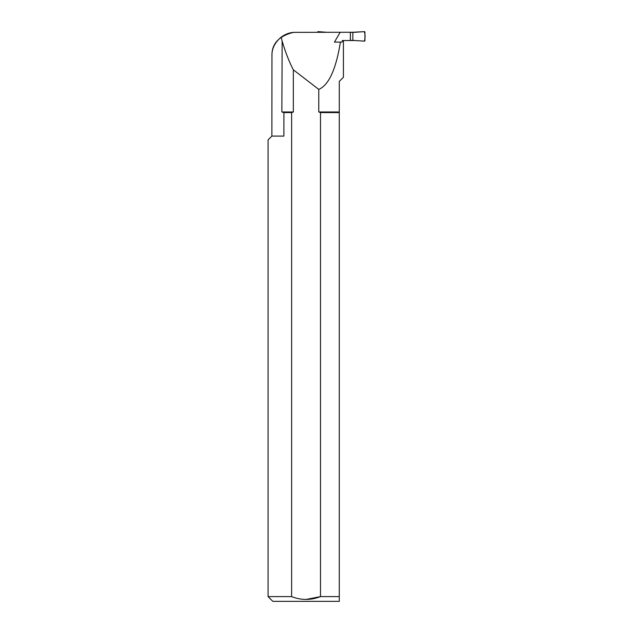 <?xml version="1.0" encoding="UTF-8"?>
<svg xmlns="http://www.w3.org/2000/svg" width="633" height="633" viewBox="0 0 633 633"><rect width="100%" height="100%" fill="white"/><g stroke="black" fill="none" stroke-linecap="round" stroke-linejoin="round"><path stroke-width="0.95" d="M343.418 40.575L343.418 41.098L342.326 41.098L342.326 40.528L350.35 40.528L350.35 32.267L293.538 32.354C279.644 35.796 272.451 42.989 271.961 53.932C272.38 47.475 275.474 41.865 281.234 37.118C284.89 34.372 288.988 32.789 293.538 32.354M318.771 89.395L318.771 111.978L320.488 112.595L320.488 596.602C310.85 600.353 301.229 600.353 291.623 596.602L291.623 112.595L293.34 111.978L293.34 69.812L318.771 89.395C328.788 85.107 336.004 69.337 340.404 42.095L334.453 42.095L340.166 32.267M342.326 41.098L342.01 42.095L340.404 42.095M350.35 32.267L355.928 32.267M350.35 40.528L355.928 40.528L350.35 40.528M293.34 69.812C289.234 61.979 285.507 52.404 282.152 41.098L281.859 111.978L283.901 112.595L283.901 136.095L271.874 136.095L271.961 53.932M282.073 41.098L281.234 37.118M306.063 599.451L320.488 596.602L339.288 596.602L339.288 601.35L272.823 601.35L268.076 596.602L268.076 139.893L271.874 136.095M339.288 596.602L339.288 81.404L343.418 77.273L343.418 41.098M343.244 40.528L342.817 40.575M283.901 136.095C263.075 141.119 263.075 141.119 283.901 136.095M291.623 596.602L268.076 596.602M291.623 112.595L283.901 112.595M293.34 111.978L281.859 111.978M339.288 112.595L320.488 112.595M339.288 111.978L318.771 111.978M350.35 32.41L364.331 31.65A0.57 0.57 90 0 1 364.925 32.22L364.925 40.575A0.57 0.57 -90 0 1 364.331 41.145L352.85 40.385L352.85 32.41M350.35 40.385L352.85 40.385M350.389 40.385L350.389 32.41M317.537 32.267L317.537 32.22A0.57 0.57 -90 0 1 318.13 31.65L326.533 32.267M364.331 41.145L352.85 40.385L352.85 32.41L364.331 31.65C365.312 34.815 365.312 37.98 364.331 41.145"/></g></svg>
